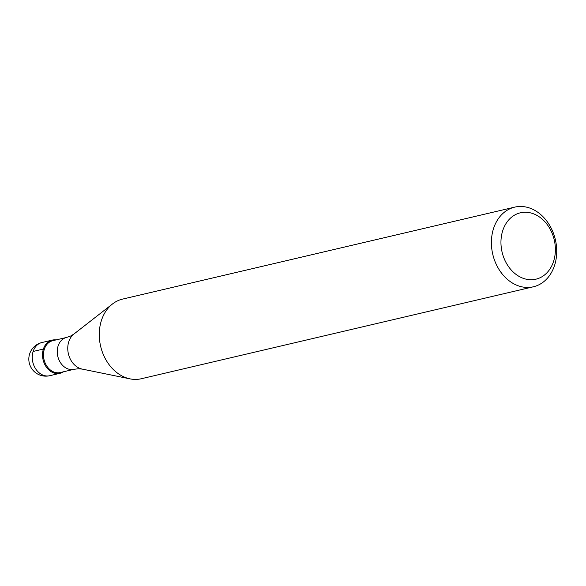 <?xml version="1.0" encoding="UTF-8"?>
<svg xmlns="http://www.w3.org/2000/svg" width="586" height="586" viewBox="0 0 586 586"><rect width="100%" height="100%" fill="white"/><g stroke="black" fill="none" stroke-linecap="round" stroke-linejoin="round"><path stroke-width="0.88" d="M63.508 371.773A17.045 13.397 -103.2 0 1 60.014 373.297A17.045 13.397 -103.2 0 1 51.29 371.744A17.045 13.397 -103.2 0 1 42.522 354.281A17.045 13.397 -103.2 0 1 52.227 340.107A17.045 13.397 -103.2 0 1 56.036 339.917A17.045 13.397 76.8 0 0 42.727 351.944A17.045 13.397 76.8 0 0 51.29 371.744A17.045 13.397 76.8 0 0 63.508 371.773M51.898 371.048A16.364 12.855 76.8 0 0 60.263 372.535L74.034 369.305A16.364 12.855 -103.2 0 1 65.661 367.818A16.364 12.855 -103.2 0 1 57.245 351.051A16.364 12.855 -103.2 0 1 66.562 337.448L52.791 340.678A16.364 12.855 76.8 0 0 43.474 354.281A16.364 12.855 76.8 0 0 51.898 371.048M514.72 207.129L122.591 299.094A40.903 32.149 76.8 0 0 112.49 303.973A40.903 32.149 76.8 0 0 99.576 340.122A40.903 32.149 76.8 0 0 120.342 375.018A40.903 32.149 76.8 0 0 130.055 378.871A40.903 32.149 76.8 0 0 141.27 378.746L533.399 286.781A40.903 32.149 -103.2 0 1 512.472 283.053A40.903 32.149 -103.2 0 1 491.42 241.139A40.903 32.149 -103.2 0 1 514.72 207.129A40.903 32.149 -103.2 0 1 535.648 210.865A40.903 32.149 -103.2 0 1 556.7 252.771A40.903 32.149 -103.2 0 1 533.399 286.781M537.823 215.912A34.091 26.788 -103.2 0 1 553.609 261.29A34.091 26.788 -103.2 0 1 518.507 276.072A34.091 26.788 -103.2 0 1 502.722 230.694A34.091 26.788 -103.2 0 1 537.823 215.912M33.131 351.461L43.393 349.051M52.227 340.107L41.965 342.517A17.045 13.397 76.8 0 0 32.259 356.684A17.045 13.397 76.8 0 0 41.027 374.146A17.045 13.397 76.8 0 0 49.751 375.707L60.014 373.297M66.562 337.448L70.65 336.027L73.946 334.027A19.148 15.053 76.8 0 0 67.903 350.948A19.148 15.053 76.8 0 0 77.623 367.283A19.148 15.053 76.8 0 0 82.172 369.085L130.055 378.871M41.965 342.517A17.045 17.045 0 0 0 37.079 373.714A17.045 17.045 0 0 0 49.751 375.707M74.034 369.305L78.326 368.762L82.172 369.085M73.946 334.027L112.49 303.973"/></g></svg>
